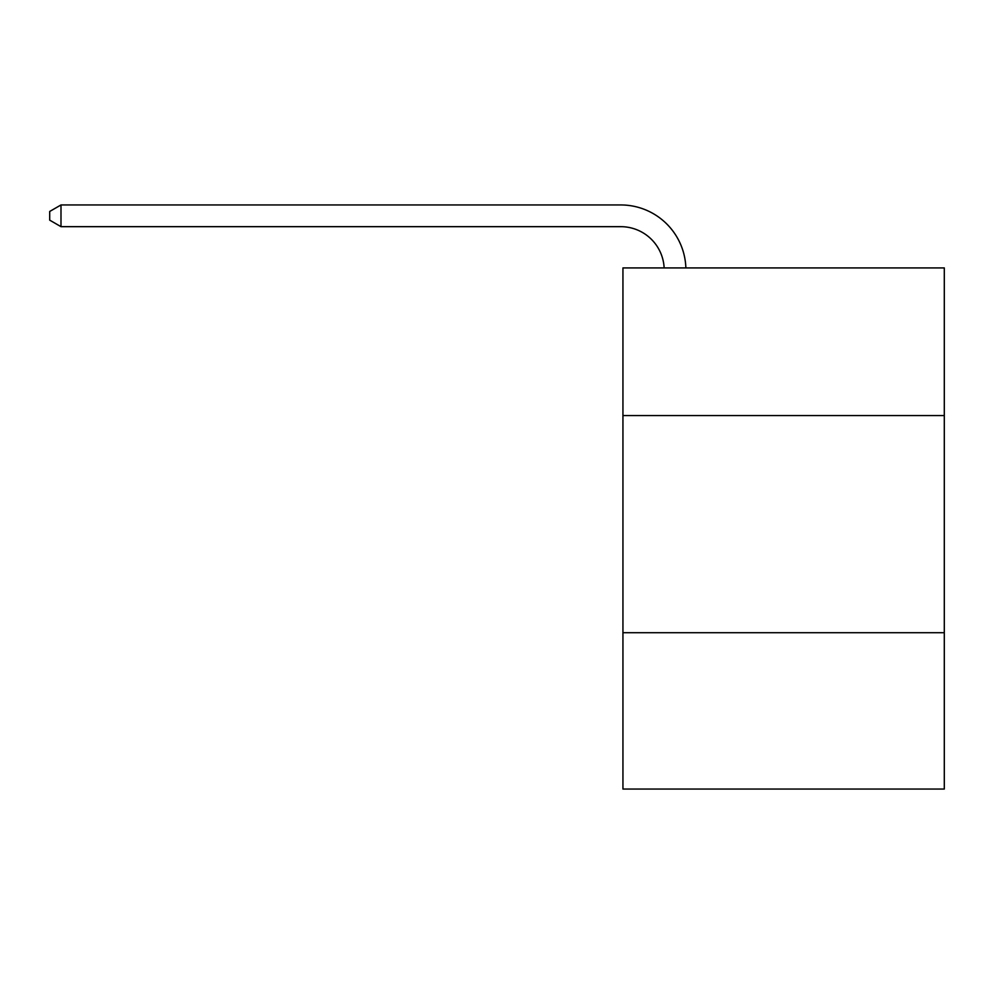 <?xml version="1.0" encoding="UTF-8"?>
<svg xmlns="http://www.w3.org/2000/svg" width="994" height="994" viewBox="0 0 994 994"><rect width="100%" height="100%" fill="white"/><g stroke="black" fill="none" stroke-linecap="round" stroke-linejoin="round"><path stroke-width="1.49" d="M944.3 415.579L944.3 267.92L622.94 267.92L622.94 415.579L944.3 415.579L944.3 789.05L622.94 789.05L622.94 415.579M944.3 632.706L622.94 632.706M664.141 267.92A43.425 43.425 -144.6 0 0 620.765 226.669L60.994 226.669L49.7 220.146L49.7 211.461L60.994 204.95L620.765 204.95A65.144 65.144 35.4 0 1 685.872 267.92M60.994 204.95L60.994 226.669"/></g></svg>
